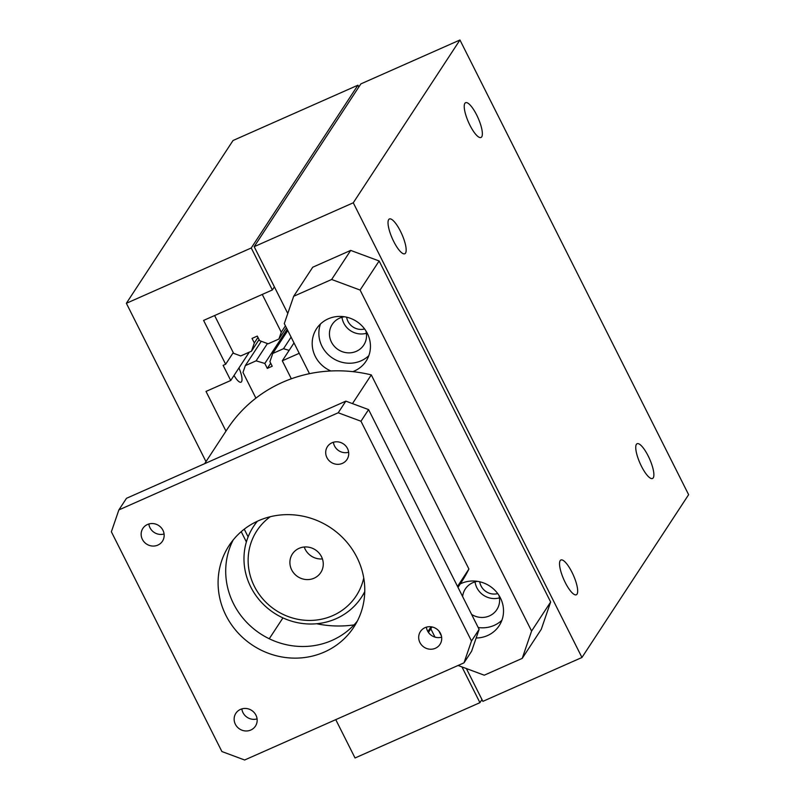<?xml version="1.0" encoding="UTF-8"?>
<svg xmlns="http://www.w3.org/2000/svg" width="800" height="800" viewBox="0 0 800 800"><rect width="100%" height="100%" fill="white"/><g stroke="black" fill="none" stroke-linecap="round" stroke-linejoin="round"><path stroke-width="1.2" d="M425.02 627.66A11.7 11.08 33.2 0 1 438.7 630.79A11.7 11.08 33.2 0 1 439.99 644.38A11.7 11.08 33.2 0 1 435.39 648.27A11.7 11.08 33.2 0 1 421.71 645.15A11.7 11.08 33.2 0 1 420.42 631.55A11.7 11.08 33.2 0 1 425.02 627.66M147.47 524.5A11.7 11.08 33.2 0 1 161.15 527.63A11.7 11.08 33.2 0 1 162.44 541.22A11.7 11.08 33.2 0 1 157.84 545.11A11.7 11.08 33.2 0 1 144.16 541.98A11.7 11.08 33.2 0 1 142.87 528.39A11.7 11.08 33.2 0 1 147.47 524.5M332.02 442.76A11.7 11.08 33.2 0 1 345.7 445.88A11.7 11.08 33.2 0 1 347 459.48A11.7 11.08 33.2 0 1 342.39 463.37A11.7 11.08 33.2 0 1 328.71 460.24A11.7 11.08 33.2 0 1 327.42 446.65A11.7 11.08 33.2 0 1 332.02 442.76M240.47 709.4A11.7 11.08 33.2 0 1 254.15 712.53A11.7 11.08 33.2 0 1 255.44 726.12A11.7 11.08 33.2 0 1 250.84 730.02A11.7 11.08 33.2 0 1 237.16 726.89A11.7 11.08 33.2 0 1 235.86 713.29A11.7 11.08 33.2 0 1 240.47 709.4M233.21 539.92A74.53 70.53 -146.8 0 0 247.46 623.14A74.53 70.53 -146.8 0 0 332.06 640.38A74.53 70.53 -146.8 0 0 357.27 621.22M324.44 652.01A74.53 70.53 33.2 0 1 237.33 632.1A74.53 70.53 33.2 0 1 229.1 545.54A74.53 70.53 33.2 0 1 258.42 520.76A74.53 70.53 33.2 0 1 345.54 540.68A74.53 70.53 33.2 0 1 353.76 627.24A74.53 70.53 33.2 0 1 324.44 652.01M463.99 662.85L471.61 651.22L479.12 629.36L471.5 640.99L463.99 662.85L244.64 760L221.89 751.54L111.37 531.78L118.87 509.92L126.49 498.3L345.84 401.14L338.22 412.77L118.87 509.92M471.5 640.99L360.97 421.23L368.59 409.6L345.84 401.14M338.22 412.77L360.97 421.23M479.12 629.36L368.59 409.6M380.11 432.52L437.29 546.19M269.25 638.77L282.93 617.9M316.62 623.74A107.57 101.8 -146.8 0 0 354.04 624.9M248.12 536.88L244.25 529.18M427.92 631.59L431.07 626.79M457.52 586.42L468.92 569.02L371.29 374.89A139.84 132.34 -146.8 0 0 227.5 428.8L204.65 463.68M352.47 403.61L371.29 374.89M457.99 587.36L461.43 582.11A139.84 132.34 -146.8 0 0 468.92 569.02M241.84 708.9A11.7 11.08 -146.8 0 0 257.08 718.89M333.4 442.26A11.7 11.08 -146.8 0 0 348.64 452.24M148.84 524A11.7 11.08 -146.8 0 0 164.09 533.98M426.39 627.16A11.7 11.08 -146.8 0 0 441.64 637.15M238.95 367.95A14.11 3.89 -113.9 0 1 241.97 380.23A14.11 3.89 -113.9 0 1 241.53 381.71A14.11 3.89 -113.9 0 1 241 382.19A14.11 3.89 -113.9 0 1 234.04 375.44M205.99 461.63L126.36 303.29L251.25 247.98L272.36 289.96L203.6 320.42L225.64 364.25L223.12 365.36L230.73 380.49L206.02 391.43L225.98 431.13M358.84 86.98L357.93 85.19L233.04 140.5L126.36 303.29M461.95 666.91L479.93 702.66L481.96 699.56M230.73 380.49L249.3 352.15M225.64 364.25L233.26 352.62M272.36 289.96L274.39 286.86M251.25 247.98L357.93 85.19M479.93 702.66L355.04 757.98L335.76 719.64M246.38 541.93L241.22 531.67M471.61 614.43A18.85 17.84 -146.8 0 0 489.42 615.91A18.85 17.84 -146.8 0 0 496.83 609.64A18.85 17.84 -146.8 0 0 498.96 595.41M477.51 581.35A18.85 17.84 -146.8 0 0 472.72 582.72A18.85 17.84 -146.8 0 0 465.31 588.98A18.85 17.84 -146.8 0 0 462.62 596.56M460.25 583.92A29.6 28.02 33.2 0 1 461.28 583.43A29.6 28.02 33.2 0 1 495.89 591.34A29.6 28.02 33.2 0 1 499.15 625.73A29.6 28.02 33.2 0 1 487.5 635.57A29.6 28.02 33.2 0 1 476.15 638M478.18 627.5A29.6 28.02 -146.8 0 0 494.18 625.38A29.6 28.02 -146.8 0 0 501.9 620.25M344.44 316.76A18.85 17.84 -146.8 0 0 339.65 318.13A18.85 17.84 -146.8 0 0 332.23 324.4A18.85 17.84 -146.8 0 0 334.31 346.29A18.85 17.84 -146.8 0 0 356.34 351.32A18.85 17.84 -146.8 0 0 363.76 345.06A18.85 17.84 -146.8 0 0 365.88 330.82M330.88 370.97A29.6 28.02 33.2 0 1 316.56 328.69A29.6 28.02 33.2 0 1 328.21 318.84A29.6 28.02 33.2 0 1 362.81 326.76A29.6 28.02 33.2 0 1 366.08 361.14A29.6 28.02 33.2 0 1 354.43 370.98A29.6 28.02 33.2 0 1 352.79 371.65M320.49 323.98A29.6 28.02 -146.8 0 0 328.78 355.18A29.6 28.02 -146.8 0 0 361.11 360.8A29.6 28.02 -146.8 0 0 368.83 355.66M331.65 279.48L360.09 290.05L379.14 260.98L350.7 250.41L331.65 279.48L293.68 296.29L312.73 267.22L350.7 250.41M379.14 260.98L550.65 601.99L531.6 631.06L522.22 658.38L541.27 629.31L550.65 601.99M341.98 317.29A18.85 17.84 -146.8 0 0 366.39 333.28M475.05 581.87A18.85 17.84 -146.8 0 0 499.46 597.87M309.48 373.68L284.3 323.61L293.68 296.29M522.22 658.38L484.25 675.2L458.08 665.47M441.44 636.05L438.92 631.04M360.09 290.05L531.6 631.06M577.03 594.13A19.02 5.24 -113.9 0 1 576.31 594.77A19.02 5.24 -113.9 0 1 564.51 581.03A19.02 5.24 -113.9 0 1 560.18 560.64A19.02 5.24 -113.9 0 1 560.9 559.99A19.02 5.24 -113.9 0 1 572.7 573.74A19.02 5.24 -113.9 0 1 577.03 594.13M481.72 136.84A19.02 5.24 -113.9 0 1 481 137.48A19.02 5.24 -113.9 0 1 469.2 123.74A19.02 5.24 -113.9 0 1 464.87 103.34A19.02 5.24 -113.9 0 1 465.6 102.7A19.02 5.24 -113.9 0 1 477.39 116.45A19.02 5.24 -113.9 0 1 481.72 136.84M405.52 253.12A19.02 5.24 -113.9 0 1 404.8 253.76A19.02 5.24 -113.9 0 1 393 240.02A19.02 5.24 -113.9 0 1 388.67 219.62A19.02 5.24 -113.9 0 1 389.39 218.98A19.02 5.24 -113.9 0 1 401.19 232.73A19.02 5.24 -113.9 0 1 405.52 253.12M653.23 477.85A19.02 5.24 -113.9 0 1 652.51 478.49A19.02 5.24 -113.9 0 1 640.71 464.75A19.02 5.24 -113.9 0 1 636.39 444.36A19.02 5.24 -113.9 0 1 637.11 443.72A19.02 5.24 -113.9 0 1 648.91 457.46A19.02 5.24 -113.9 0 1 653.23 477.85M459.95 40L360.87 83.89L254.18 246.68L353.27 202.79L459.95 40L688.63 494.68L581.95 657.48L482.87 701.36L466.36 668.55M364.62 328.97A14.11 13.36 33.2 0 1 346.63 317.19M497.72 593.6A14.11 13.36 33.2 0 1 479.72 581.78M353.27 202.79L581.95 657.48M287.78 313.48L254.18 246.68M291.34 378.79L282.3 360.8L294.01 342.92M282.3 360.8L299.23 353.3M430.81 628.83L434.98 637.1M255.91 398.15L242.98 372.44L245.33 365.61L261.29 341.26M245.33 365.61L256.11 360.84L267.44 343.55M256.11 360.84L264.82 363.46L267.31 368.4L272.21 366.23L269.92 361.68L272.75 353.47L283.52 348.7L291.1 337.13M283.52 348.7L289.12 350.38M272.75 353.47L287.78 330.53M267.31 368.4L270.7 363.23M264.82 363.46L287.18 329.34M262.26 294.43L281.26 332.21L278.91 339.04L268.13 343.81L259.58 340.63L257.3 336.08L252.03 338.42L254.32 342.97L251.49 351.18L240.72 355.95L233.61 353.31L214.61 315.54M251.49 351.18L259.07 339.61M254.32 342.97L257.96 337.4M278.91 339.04L286.35 327.69M281.26 332.21L285.43 325.85M322.42 558.92A16.95 16.04 33.2 0 1 304.25 547.01M299.07 548.34A16.95 16.04 33.2 0 1 318.89 552.87A16.95 16.04 33.2 0 1 320.76 572.56A16.95 16.04 33.2 0 1 314.09 578.2A16.95 16.04 33.2 0 1 294.27 573.67A16.95 16.04 33.2 0 1 292.4 553.98A16.95 16.04 33.2 0 1 299.07 548.34M363.74 577.97A59.38 56.19 33.2 0 1 332.88 615.56A59.38 56.19 33.2 0 1 257.33 591.57A59.38 56.19 33.2 0 1 270.29 516.72M257.42 521.22A64.54 61.08 -146.8 0 0 253.51 526.5A64.54 61.08 -146.8 0 0 260.64 601.46A64.54 61.08 -146.8 0 0 336.08 618.71A64.54 61.08 -146.8 0 0 361.48 597.25A64.54 61.08 -146.8 0 0 364.76 591.56M428.46 632.42L432.04 626.95M364.74 592.27L361.48 597.25M256.77 521.52L253.51 526.5"/></g></svg>
